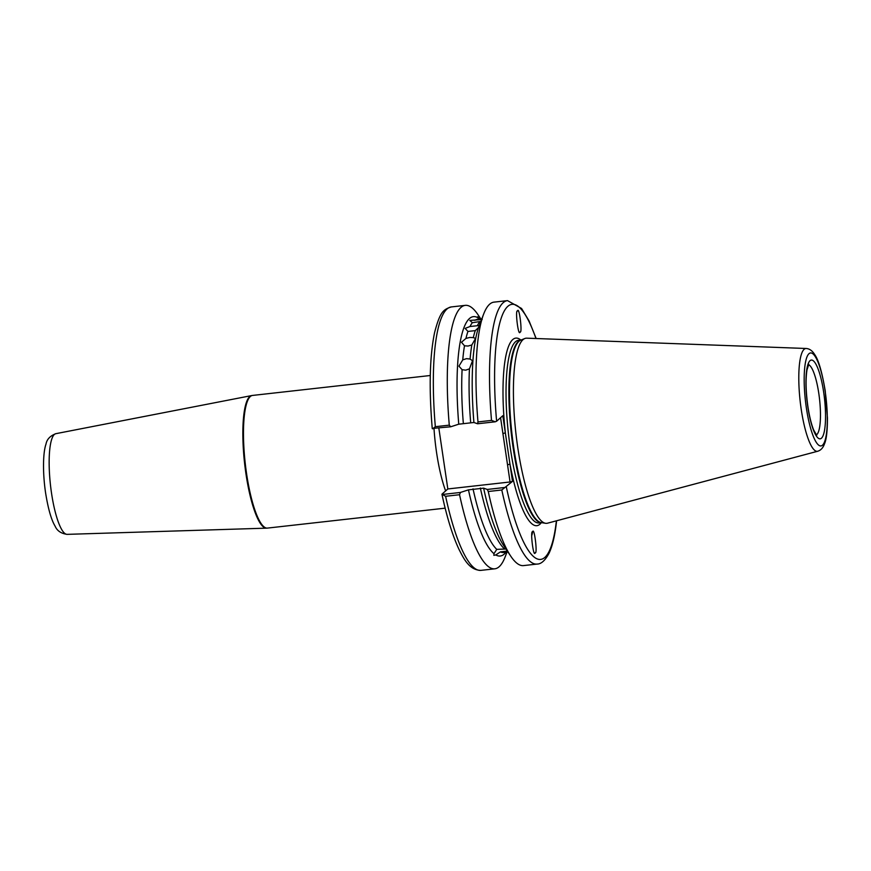 <?xml version="1.0" encoding="UTF-8"?>
<svg xmlns="http://www.w3.org/2000/svg" width="871" height="871" viewBox="0 0 871 871"><rect width="100%" height="100%" fill="white"/><g stroke="black" fill="none" stroke-linecap="round" stroke-linejoin="round"><path stroke-width="1.31" d="M488.261 491.505L487.281 489.448L504.962 487.466L501.794 489.981L488.261 491.505A132.555 29.451 83.6 0 0 510.776 556.199L503.819 545.779A120.448 26.761 83.6 0 1 485.289 495.501A120.448 26.761 83.6 0 1 483.612 488.163L468.456 489.861A120.448 26.761 83.6 0 0 493.977 553.673L496.764 549.361L505.975 549.002M493.977 553.673L493.835 555.35L495.806 554.947L500.4 551.898L507.641 551.038M473.291 337.61L475.555 338.416L471.821 344.97L468.043 346.048L464.493 345.787L461.467 342.249L465.952 338.427L469.752 337.447L473.291 337.61A117.324 26.065 -96.4 0 1 475.283 330.621L478.527 327.55M470.09 359.037L472.518 360.757L469.436 368.869L465.724 370.153L462.098 369.696L458.952 366.158L462.751 359.865L466.497 358.656L470.09 359.037A117.324 26.065 -96.4 0 1 471.821 344.97M480.836 321.443L472.365 322.684L469.796 320.419L482.196 319.515M475.283 330.621L467.945 331.437L465.147 328.4L469.981 326.516L479.279 325.514M532.377 532.127A8.764 2.537 -60.4 0 1 531.735 535.6M532.606 531.822C534.271 526.204 537.755 554.566 535.164 552.747C533.498 558.365 530.014 530.004 532.606 531.822L533.106 531.767M520.074 331.971C518.397 337.589 514.913 309.227 517.505 311.045C519.181 305.438 522.654 333.789 520.074 331.971L520.063 331.982M517.744 447.433A93.143 20.686 -96.4 0 1 524.821 338.514A93.143 20.686 -96.4 0 1 526.748 338.177L806.208 348.487A51.727 11.486 -96.4 0 0 801.2 409.163A51.727 11.486 -96.4 0 0 817.727 451.243L547.5 523.199A93.143 20.686 -96.4 0 1 545.54 523.286A93.143 20.686 -96.4 0 1 517.744 447.433M535.948 338.514A128.375 28.525 83.6 0 0 503.318 312.852A128.375 28.525 83.6 0 0 496.612 421.226L502.807 415.707L512.507 481.38L510.068 481.979L447.825 488.958L438.842 428.118M479.758 319.058A120.448 26.761 83.6 0 0 479.671 318.982C477.744 316.554 477.134 316.129 477.841 317.708A120.448 26.761 83.6 0 0 458.756 424.188L450.732 426.779L432.343 428.434M483.634 314.126A132.555 29.451 83.6 0 0 477.983 421.923L491.516 420.399A132.555 29.451 -96.4 0 1 507.521 300.626L493.988 302.139A132.555 29.451 83.6 0 0 483.634 314.126L479.159 325.83A120.448 26.761 83.6 0 0 472.224 378.961A120.448 26.761 83.6 0 0 473.911 422.489L458.756 424.188M510.776 556.199A132.555 29.451 83.6 0 0 523.525 565.595L537.069 564.07A132.555 29.451 -96.4 0 1 501.794 489.981M504.962 487.466L512.507 481.38M483.612 488.163L487.281 489.448M460.421 492.453L459.55 494.717L445.614 496.285L442.337 494.488L460.421 492.453L468.456 489.861M459.55 494.717A132.555 29.451 83.6 0 0 494.826 568.807A132.555 29.451 83.6 0 0 505.169 556.83L506.976 552.127M495.806 554.947A120.448 26.761 83.6 0 0 505.909 552.247M442.043 494.107L447.825 488.958M537.069 564.07C541.131 564.125 545.115 560.532 549.024 553.314C552.508 545.877 555.012 535.284 556.515 521.533L556.525 520.793M491.516 420.399L495.261 421.793L477.58 423.774L473.911 422.489M477.58 423.774L477.983 421.923M477.526 316.837L478.669 319.265M480.825 318.938L478.027 314.758A132.555 29.451 83.6 0 0 465.277 305.362A132.555 29.451 83.6 0 0 449.284 425.146L450.732 426.779M432.637 428.815L435.337 426.703L449.284 425.146M496.612 421.226L495.261 421.793M510.068 481.979L500.575 417.699M507.532 464.776L509.971 464.178A94.395 20.969 -96.4 0 0 541.337 522.676M502.915 433.508L505.354 432.909A94.395 20.969 -96.4 0 1 520.858 340.049M532.072 532.965L531.887 533.923M816.334 434.912A35.461 7.883 83.6 0 0 818.816 393.55A35.461 7.883 83.6 0 0 808.462 364.72M807.787 406.539A39.631 8.808 -96.4 0 1 810.019 360.692A39.631 8.808 -96.4 0 1 823.694 392.353A39.631 8.808 -96.4 0 1 821.462 438.2A39.631 8.808 -96.4 0 1 807.787 406.539M825.131 391.079A46.773 10.387 83.6 0 0 808.985 353.702A46.773 10.387 83.6 0 0 806.35 407.813A46.773 10.387 83.6 0 0 822.496 445.179A46.773 10.387 83.6 0 0 825.131 391.079M445.625 490.906A66.74 14.829 -96.4 0 1 436.545 452.408A66.74 14.829 -96.4 0 1 434.008 428.652M67.132 534.359C61.09 533.542 57.083 530.798 55.091 526.128C51.291 519.824 48.112 508.686 45.564 492.725C42.548 472.387 43.017 452.299 45.989 444.156C46.838 439.376 50.115 435.881 55.842 433.682A50.66 11.258 83.6 0 0 51.509 493.062A50.66 11.258 83.6 0 0 67.132 534.359L266.515 528.153A66.719 14.818 -96.4 0 1 245.949 473.77A66.719 14.818 -96.4 0 1 251.654 395.576L252.546 395.434A66.74 14.829 83.6 0 0 246.58 473.704A66.74 14.829 83.6 0 0 267.419 528.098L445.157 508.163M545.54 523.286L541.218 522.6A91.978 20.436 -96.4 0 1 513.759 447.694A91.978 20.436 -96.4 0 1 520.749 340.147L524.821 338.514M541.479 522.644A91.891 20.414 -96.4 0 1 513.15 447.748A91.891 20.414 -96.4 0 1 521.01 340.049M541.533 522.654L538.997 522.938A91.891 20.414 -96.4 0 1 510.308 448.064A91.891 20.414 -96.4 0 1 518.517 340.311L521.054 340.028M500.4 551.898A117.324 26.065 83.6 0 0 503.808 552.486L507.989 552.018M504.2 548.632A117.324 26.065 -96.4 0 1 480.346 488.021M473.018 488.838A117.324 26.065 83.6 0 0 496.764 549.361M481.837 318.83L477.667 319.298A117.324 26.065 83.6 0 0 474.858 320.343M464.493 345.787A117.324 26.065 83.6 0 0 462.751 359.865M462.098 369.696A117.324 26.065 83.6 0 0 463.318 423.164M470.656 422.337A117.324 26.065 -96.4 0 1 469.436 368.869M472.365 322.684A117.324 26.065 83.6 0 0 469.981 326.516M477.319 325.689A117.324 26.065 -96.4 0 1 479.703 321.856M467.945 331.437A117.324 26.065 83.6 0 0 465.952 338.427M506.312 486.9A128.375 28.525 83.6 0 0 556.384 520.825M445.614 496.285A132.555 29.451 83.6 0 0 480.879 570.374L494.826 568.807M432.256 428.597C428.88 388.466 429.664 356.446 434.596 332.526C440.073 311.633 443.404 309.466 451.341 306.93A132.555 29.451 83.6 0 0 435.337 426.703M808.778 364.241L806.982 369.946C805.533 379.397 805.827 391.547 807.874 406.376C809.388 416.392 811.347 424.308 813.732 430.143L816.748 435.315M817.727 451.243C820.896 450.274 823.193 447.716 824.608 443.557C826.47 439.267 827.428 430.699 827.45 417.862L825.229 390.894C822.006 371.841 818.468 359.69 814.603 354.443C812.305 350.708 809.507 348.727 806.208 348.487M252.546 395.434L430.274 375.51M55.842 433.682L251.654 395.576M480.879 570.374C469.099 570.124 463.612 558.355 459.148 549.677C452.659 535.937 446.921 517.472 441.945 494.282M451.341 306.93L465.277 305.362M472.267 376.152L472.224 378.961M507.521 300.626L521.566 308.476L529.089 320.974L536.166 338.525M267.419 528.098L266.515 528.153"/></g></svg>
